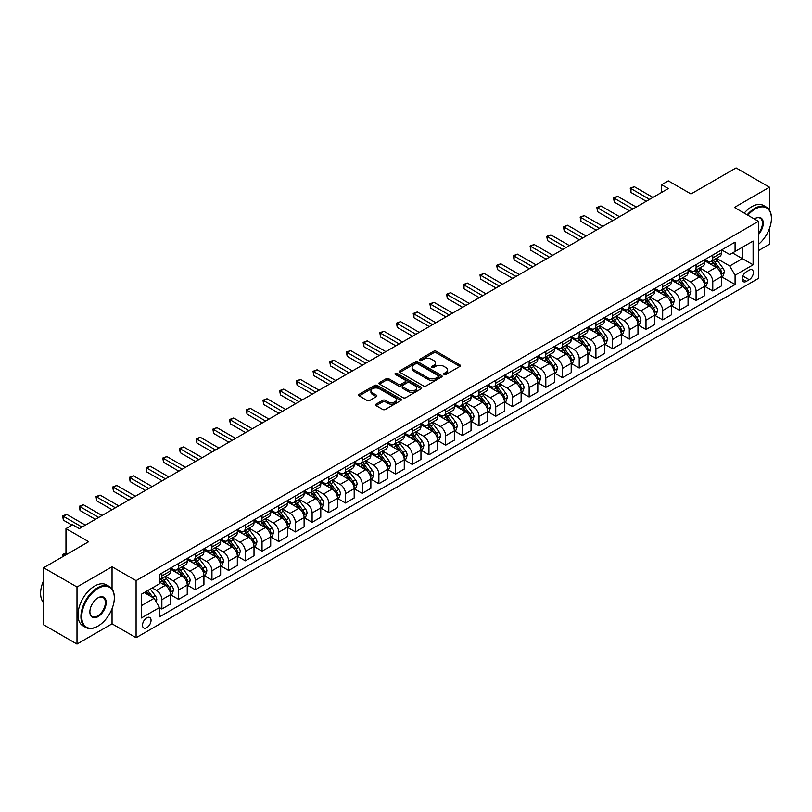 <?xml version="1.0" encoding="UTF-8"?>
<svg xmlns="http://www.w3.org/2000/svg" width="812" height="812" viewBox="0 0 812 812"><rect width="100%" height="100%" fill="white"/><g stroke="black" fill="none" stroke-linecap="round" stroke-linejoin="round"><path stroke-width="1.22" d="M444.103 374.484A1.299 0.751 0 0 0 445.94 374.484L459.866 366.445A1.857 1.066 0 0 0 460.404 365.684A1.857 1.066 0 0 0 459.866 364.933L436.267 351.312A1.857 1.066 0 0 0 433.649 351.312L419.713 359.351A1.299 0.751 0 0 0 419.337 359.878A1.299 0.751 0 0 0 419.713 360.406A1.299 0.751 0 0 0 421.55 360.406L423.356 359.371A5.928 3.421 0 0 1 431.74 359.371L433.709 360.508A5.928 3.421 0 0 1 435.445 362.923A5.928 3.421 0 0 1 433.709 365.349L431.913 366.385A1.299 0.751 0 0 0 431.527 366.912A1.299 0.751 0 0 0 431.913 367.45A1.299 0.751 0 0 0 433.74 367.45L435.547 366.405A5.928 3.421 0 0 1 443.941 366.405L445.9 367.542A5.928 3.421 0 0 1 447.635 369.967A5.928 3.421 0 0 1 445.9 372.383L444.103 373.429A1.299 0.751 0 0 0 443.717 373.956A1.299 0.751 0 0 0 444.103 374.484L444.103 373.429M146.779 627.676A6.039 3.492 120 0 0 150.727 622.357A6.039 3.492 120 0 0 149.794 617.516A6.039 3.492 120 0 0 146.779 617.81A6.039 3.492 120 0 0 142.831 623.139A6.039 3.492 120 0 0 143.754 627.981A6.039 3.492 120 0 0 146.779 627.676M376.098 404.132A1.857 1.066 0 0 0 375.55 404.894A1.857 1.066 0 0 0 376.098 405.645L382.716 409.471A1.857 1.066 0 0 0 385.335 409.471L400.803 400.539A1.857 1.066 0 0 0 401.351 399.788A1.857 1.066 0 0 0 400.803 399.027L377.215 385.406A1.857 1.066 0 0 0 374.586 385.406L359.117 394.338A1.857 1.066 0 0 0 358.579 395.089A1.857 1.066 0 0 0 359.117 395.85L367.115 400.468A1.857 1.066 0 0 0 369.734 400.468L376.362 396.642A1.857 1.066 0 0 0 376.9 395.88A1.857 1.066 0 0 0 376.362 395.129L372.393 392.835A4.963 2.862 0 0 1 370.942 390.816A4.963 2.862 0 0 1 374.007 388.166A4.963 2.862 0 0 1 379.407 388.786L394.936 397.758A4.963 2.862 0 0 1 396.398 399.788A4.963 2.862 0 0 1 393.333 402.427A4.963 2.862 0 0 1 387.923 401.808L385.335 400.316A1.857 1.066 0 0 0 382.716 400.316L376.098 404.132L376.098 405.645L382.716 401.859L382.716 400.316M769.461 210.125L769.461 187.207L736.078 167.932L691.002 193.956L668.296 180.853L661.618 184.71L668.296 188.557L79.332 528.602L72.654 524.745L65.975 528.602L65.975 554.809M112.046 588.984L112.046 566.766L76.998 587.005L43.604 567.73L88.681 541.706L65.975 528.602M112.046 566.766L136.091 580.641L758.449 221.331L758.449 278.394L136.091 637.704L136.091 580.641M769.461 187.207L734.403 207.456L758.449 221.331M423.488 385.933A1.857 1.066 0 0 0 426.107 385.933L441.576 377.001A1.857 1.066 0 0 0 442.124 376.25A1.857 1.066 0 0 0 441.576 375.489L417.977 361.868A1.857 1.066 0 0 0 415.358 361.868L399.89 370.8A1.857 1.066 0 0 0 399.342 371.551A1.857 1.066 0 0 0 399.89 372.312L423.488 385.933M395.891 374.768A1.299 0.751 0 0 1 397.2 374.951L421.164 388.786L405.726 397.697A1.857 1.066 0 0 1 403.097 397.697L379.508 384.076L386.126 380.29L386.126 378.747L379.508 382.564A1.857 1.066 0 0 0 378.96 383.325A1.857 1.066 0 0 0 379.508 384.076L379.508 382.564M386.126 380.29A1.857 1.066 0 0 1 388.745 380.29L388.745 378.747A1.857 1.066 0 0 0 386.126 378.747M388.745 378.747L398.316 384.269A1.857 1.066 0 0 0 400.935 384.269L405.33 381.731A1.857 1.066 0 0 0 405.868 380.98A1.857 1.066 0 0 0 405.33 380.219L395.363 374.464A1.299 0.751 0 0 1 394.987 373.936A1.299 0.751 0 0 1 395.789 373.246A1.299 0.751 0 0 1 397.2 373.408L421.195 387.253A1.857 1.066 0 0 1 421.732 388.014A1.857 1.066 0 0 1 421.195 388.775L421.195 387.253M76.998 587.005L76.998 644.068L43.604 624.793L43.604 567.73M758.449 250.634L769.461 244.27L769.461 228.497M749.232 270.142L746.289 271.837A5.857 3.38 120 0 0 742.462 276.993A5.857 3.38 120 0 0 743.366 281.683A5.857 3.38 120 0 0 746.289 281.399L749.232 279.704A5.857 3.38 120 0 0 753.059 274.537A5.857 3.38 120 0 0 752.156 269.848A5.857 3.38 120 0 0 749.232 270.142M721.655 249.903L729.734 254.562L735.073 251.476L735.073 242.149L159.467 574.48L159.467 583.808L141.43 594.211L141.43 617.962L159.467 607.559L159.467 616.887L735.073 284.555L735.073 275.227L729.734 265.981L716.448 258.307M735.073 251.476L753.1 241.073L753.1 264.824L735.073 275.227M76.998 644.068L112.046 623.829L136.091 637.704M661.618 184.71L661.618 192.414M732.536 252.948L742.422 258.652L742.422 247.244L753.1 241.073M729.734 265.981L742.422 258.652L753.1 264.824M141.43 605.63L154.118 598.302L144.242 592.598M159.467 607.63L161.862 609.02L161.862 599.692A7.552 4.364 -120 0 0 156.523 590.436L152.25 587.969M161.862 609.02L170.55 604.006L170.55 594.678A7.552 4.364 -120 0 0 165.201 585.422L159.467 582.113M170.743 594.871L178.559 599.378L178.559 590.05A7.552 4.364 -120 0 0 173.22 580.803L165.546 576.368M178.559 599.378L187.237 594.374L187.237 585.036A7.552 4.364 -120 0 0 181.898 575.789L170.55 569.232M187.44 585.229L195.256 589.745L195.256 580.418A7.552 4.364 -120 0 0 189.917 571.161L182.243 566.735M195.256 589.745L203.934 584.731L203.934 575.403A7.552 4.364 -120 0 0 198.595 566.147L187.237 559.6M204.137 575.596L211.952 580.103L211.952 570.775A7.552 4.364 -120 0 0 206.603 561.518L198.94 557.093M211.952 580.103L220.631 575.089L220.631 565.761A7.552 4.364 -120 0 0 215.292 556.514L203.934 549.957M220.834 565.954L228.639 570.471L228.639 561.133A7.552 4.364 -120 0 0 223.3 551.886L215.627 547.461M228.639 570.471L237.327 565.457L237.327 556.129A7.552 4.364 -120 0 0 231.978 546.872L220.631 540.315M237.52 556.322L245.336 560.828L245.336 551.5A7.552 4.364 -120 0 0 239.997 542.243L232.323 537.818M245.336 560.828L254.014 555.814L254.014 546.486A7.552 4.364 -120 0 0 248.675 537.229L237.327 530.683M254.217 546.679L262.032 551.196L262.032 541.858A7.552 4.364 -120 0 0 256.683 532.611L249.02 528.176M262.032 551.196L270.711 546.182L270.711 536.854A7.552 4.364 -120 0 0 265.372 527.597L254.014 521.04M270.914 537.047L278.729 541.553L278.729 532.225A7.552 4.364 -120 0 0 273.38 522.969L265.717 518.543M278.729 541.553L287.407 536.539L287.407 527.211A7.552 4.364 -120 0 0 282.058 517.954L270.711 511.408M287.61 527.404L295.416 531.911L295.416 522.583A7.552 4.364 -120 0 0 290.077 513.336L282.403 508.901M295.416 531.911L304.104 526.907L304.104 517.569A7.552 4.364 -120 0 0 298.755 508.322L287.407 501.765M304.297 517.762L312.112 522.278L312.112 512.951A7.552 4.364 -120 0 0 306.774 503.694L299.1 499.268M312.112 522.278L320.791 517.264L320.791 507.936A7.552 4.364 -120 0 0 315.452 498.68L304.104 492.123M320.994 508.129L328.809 512.636L328.809 503.308A7.552 4.364 -120 0 0 323.46 494.051L315.797 489.626M328.809 512.636L337.487 507.622L337.487 498.294A7.552 4.364 -120 0 0 332.149 489.047L320.791 482.49M337.69 498.487L345.496 503.004L345.496 493.666A7.552 4.364 -120 0 0 340.157 484.419L332.484 479.983M345.496 503.004L354.184 497.989L354.184 488.662A7.552 4.364 -120 0 0 348.835 479.405L337.487 472.848M354.377 488.854L362.193 493.361L362.193 484.033A7.552 4.364 -120 0 0 356.854 474.776L349.18 470.351M362.193 493.361L370.871 488.347L370.871 479.019A7.552 4.364 -120 0 0 365.532 469.762L354.184 463.216M371.074 479.212L378.889 483.719L378.889 474.391A7.552 4.364 -120 0 0 373.55 465.144L365.877 460.708M378.889 483.719L387.568 478.715L387.568 469.377A7.552 4.364 -120 0 0 382.229 460.13L370.871 453.573M387.771 469.569L395.586 474.086L395.586 464.758A7.552 4.364 -120 0 0 390.237 455.502L382.574 451.076M395.586 474.086L404.264 469.072L404.264 459.744A7.552 4.364 -120 0 0 398.925 450.487L387.568 443.941M404.467 459.937L412.273 464.444L412.273 455.116A7.552 4.364 -120 0 0 406.934 445.859L399.26 441.434M412.273 464.444L420.961 459.44L420.961 450.102A7.552 4.364 -120 0 0 415.612 440.855L404.264 434.298M421.154 450.295L428.969 454.811L428.969 445.473A7.552 4.364 -120 0 0 423.631 436.227L415.957 431.801M428.969 454.811L437.648 449.797L437.648 440.469A7.552 4.364 -120 0 0 432.309 431.213L420.961 424.656M437.851 440.662L445.666 445.169L445.666 435.841A7.552 4.364 -120 0 0 440.327 426.584L432.654 422.159M445.666 445.169L454.344 440.155L454.344 430.827A7.552 4.364 -120 0 0 449.006 421.58L437.648 415.023M454.547 431.02L462.363 435.536L462.363 426.198A7.552 4.364 -120 0 0 457.014 416.952L449.351 412.516M462.363 435.536L471.041 430.522L471.041 421.195A7.552 4.364 -120 0 0 465.702 411.938L454.344 405.381M471.244 421.387L479.05 425.894L479.05 416.566A7.552 4.364 -120 0 0 473.711 407.309L466.037 402.884M479.05 425.894L487.738 420.88L487.738 411.552A7.552 4.364 -120 0 0 482.389 402.295L471.041 395.748M487.931 411.745L495.746 416.251L495.746 406.924A7.552 4.364 -120 0 0 490.407 397.677L482.734 393.241M495.746 416.251L504.425 411.248L504.425 401.91A7.552 4.364 -120 0 0 499.086 392.663L487.738 386.106M504.628 402.102L512.443 406.619L512.443 397.291A7.552 4.364 -120 0 0 507.104 388.034L499.431 383.609M512.443 406.619L521.121 401.605L521.121 392.277A7.552 4.364 -120 0 0 515.782 383.02L504.425 376.463M521.324 392.47L529.14 396.977L529.14 387.649A7.552 4.364 -120 0 0 523.791 378.392L516.127 373.967M529.14 396.977L537.818 391.963L537.818 382.635A7.552 4.364 -120 0 0 532.479 373.388L521.121 366.831M538.021 382.828L545.826 387.344L545.826 378.006A7.552 4.364 -120 0 0 540.487 368.76L532.814 364.334M545.826 387.344L554.515 382.33L554.515 373.002A7.552 4.364 -120 0 0 549.166 363.746L537.818 357.189M554.708 373.195L562.523 377.702L562.523 368.374A7.552 4.364 -120 0 0 557.184 359.117L549.511 354.692M562.523 377.702L571.201 372.688L571.201 363.36A7.552 4.364 -120 0 0 565.862 354.103L554.515 347.556M571.404 363.553L579.22 368.059L579.22 358.731A7.552 4.364 -120 0 0 573.871 349.485L566.208 345.049M579.22 368.059L587.898 363.055L587.898 353.717A7.552 4.364 -120 0 0 582.559 344.471L571.201 337.914M588.101 353.91L595.917 358.427L595.917 349.099A7.552 4.364 -120 0 0 590.568 339.842L582.904 335.417M595.917 358.427L604.595 353.413L604.595 344.085A7.552 4.364 -120 0 0 599.246 334.828L587.898 328.281M604.798 344.278L612.603 348.784L612.603 339.457A7.552 4.364 -120 0 0 607.264 330.21L599.591 325.774M612.603 348.784L621.292 343.78L621.292 334.442A7.552 4.364 -120 0 0 615.943 325.196L604.595 318.639M621.484 334.635L629.3 339.152L629.3 329.824A7.552 4.364 -120 0 0 623.961 320.567L616.288 316.142M629.3 339.152L637.978 334.138L637.978 324.81A7.552 4.364 -120 0 0 632.639 315.553L621.292 308.996M638.181 325.003L645.997 329.51L645.997 320.182A7.552 4.364 -120 0 0 640.648 310.925L632.984 306.5M645.997 329.51L654.675 324.495L654.675 315.168A7.552 4.364 -120 0 0 649.336 305.921L637.978 299.364M654.878 315.36L662.683 319.877L662.683 310.539A7.552 4.364 -120 0 0 657.344 301.293L649.671 296.857M662.683 319.877L671.372 314.863L671.372 305.535A7.552 4.364 -120 0 0 666.023 296.278L654.675 289.722M671.565 305.728L679.38 310.235L679.38 300.907A7.552 4.364 -120 0 0 674.041 291.65L666.368 287.225M679.38 310.235L688.058 305.221L688.058 295.893A7.552 4.364 -120 0 0 682.719 286.636L671.372 280.089M688.261 296.086L696.077 300.592L696.077 291.264A7.552 4.364 -120 0 0 690.738 282.018L683.065 277.582M696.077 300.592L704.755 295.588L704.755 286.25A7.552 4.364 -120 0 0 699.416 277.004L688.058 270.447M704.958 286.443L712.774 290.96L712.774 281.632A7.552 4.364 -120 0 0 707.425 272.375L699.761 267.95M712.774 290.96L721.452 285.946L721.452 276.618A7.552 4.364 -120 0 0 716.113 267.361L704.755 260.814M704.958 259.535L707.425 260.967A7.552 4.364 -120 0 0 711.211 261.342A7.552 4.364 -120 0 0 712.774 257.881L712.774 255.029M688.261 269.178L690.738 270.599A7.552 4.364 -120 0 0 694.514 270.975A7.552 4.364 -120 0 0 696.077 267.513L696.077 264.661M671.565 278.81L674.041 280.241A7.552 4.364 -120 0 0 677.817 280.617A7.552 4.364 -120 0 0 679.38 277.156L679.38 274.304M654.878 288.453L657.344 289.874A7.552 4.364 -120 0 0 661.12 290.249A7.552 4.364 -120 0 0 662.683 286.798L662.683 283.936M638.181 298.085L640.648 299.516A7.552 4.364 -120 0 0 644.434 299.892A7.552 4.364 -120 0 0 645.997 296.431L645.997 293.579M621.484 307.728L623.961 309.159A7.552 4.364 -120 0 0 627.737 309.524A7.552 4.364 -120 0 0 629.3 306.073L629.3 303.221M604.798 317.37L607.264 318.791A7.552 4.364 -120 0 0 611.04 319.167A7.552 4.364 -120 0 0 612.603 315.706L612.603 312.853M588.101 327.003L590.568 328.434A7.552 4.364 -120 0 0 594.343 328.809A7.552 4.364 -120 0 0 595.917 325.348L595.917 322.496M571.404 336.645L573.871 338.066A7.552 4.364 -120 0 0 577.657 338.442A7.552 4.364 -120 0 0 579.22 334.98L579.22 332.128M554.708 346.277L557.184 347.709A7.552 4.364 -120 0 0 560.96 348.084A7.552 4.364 -120 0 0 562.523 344.623L562.523 341.771M538.021 355.92L540.487 357.351A7.552 4.364 -120 0 0 544.263 357.716A7.552 4.364 -120 0 0 545.826 354.265L545.826 351.413M521.324 365.562L523.791 366.983A7.552 4.364 -120 0 0 527.567 367.359A7.552 4.364 -120 0 0 529.14 363.898L529.14 361.046M504.628 375.195L507.104 376.626A7.552 4.364 -120 0 0 510.88 377.001A7.552 4.364 -120 0 0 512.443 373.54L512.443 370.688M487.931 384.837L490.407 386.258A7.552 4.364 -120 0 0 494.183 386.634A7.552 4.364 -120 0 0 495.746 383.173L495.746 380.32M471.244 394.47L473.711 395.901A7.552 4.364 -120 0 0 477.486 396.276A7.552 4.364 -120 0 0 479.05 392.815L479.05 389.963M454.547 404.112L457.014 405.533A7.552 4.364 -120 0 0 460.79 405.909A7.552 4.364 -120 0 0 462.363 402.458L462.363 399.595M437.851 413.744L440.327 415.176A7.552 4.364 -120 0 0 444.103 415.551A7.552 4.364 -120 0 0 445.666 412.09L445.666 409.238M421.154 423.387L423.631 424.818A7.552 4.364 -120 0 0 427.406 425.183A7.552 4.364 -120 0 0 428.969 421.732L428.969 418.88M404.467 433.029L406.934 434.45A7.552 4.364 -120 0 0 410.71 434.826A7.552 4.364 -120 0 0 412.273 431.365L412.273 428.513M387.771 442.662L390.237 444.093A7.552 4.364 -120 0 0 394.023 444.468A7.552 4.364 -120 0 0 395.586 441.007L395.586 438.155M371.074 452.304L373.55 453.725A7.552 4.364 -120 0 0 377.326 454.101A7.552 4.364 -120 0 0 378.889 450.64L378.889 447.788M354.377 461.937L356.854 463.368A7.552 4.364 -120 0 0 360.629 463.743A7.552 4.364 -120 0 0 362.193 460.282L362.193 457.43M337.69 471.579L340.157 473A7.552 4.364 -120 0 0 343.933 473.376A7.552 4.364 -120 0 0 345.496 469.925L345.496 467.073M320.994 481.222L323.46 482.643A7.552 4.364 -120 0 0 327.246 483.018A7.552 4.364 -120 0 0 328.809 479.557L328.809 476.705M304.297 490.854L306.774 492.285A7.552 4.364 -120 0 0 310.549 492.651A7.552 4.364 -120 0 0 312.112 489.2L312.112 486.347M287.61 500.496L290.077 501.917A7.552 4.364 -120 0 0 293.853 502.293A7.552 4.364 -120 0 0 295.416 498.832L295.416 495.98M270.914 510.129L273.38 511.56A7.552 4.364 -120 0 0 277.156 511.936A7.552 4.364 -120 0 0 278.729 508.474L278.729 505.622M254.217 519.771L256.683 521.192A7.552 4.364 -120 0 0 260.469 521.568A7.552 4.364 -120 0 0 262.032 518.107L262.032 515.255M237.52 529.404L239.997 530.835A7.552 4.364 -120 0 0 243.773 531.21A7.552 4.364 -120 0 0 245.336 527.749L245.336 524.897M220.834 539.046L223.3 540.477A7.552 4.364 -120 0 0 227.076 540.843A7.552 4.364 -120 0 0 228.639 537.392L228.639 534.54M204.137 548.689L206.603 550.11A7.552 4.364 -120 0 0 210.379 550.485A7.552 4.364 -120 0 0 211.952 547.024L211.952 544.172M187.44 558.321L189.917 559.752A7.552 4.364 -120 0 0 193.692 560.128A7.552 4.364 -120 0 0 195.256 556.667L195.256 553.814M170.743 567.964L173.22 569.385A7.552 4.364 -120 0 0 176.996 569.76A7.552 4.364 -120 0 0 178.559 566.299L178.559 563.447M721.655 276.811L735.073 284.555M711.211 261.342L719.889 256.328A7.552 4.364 -120 0 0 721.452 252.867L721.452 250.015M694.514 270.975L703.192 265.96A7.552 4.364 -120 0 0 704.755 262.509L704.755 259.657M677.817 280.617L686.495 275.603A7.552 4.364 -120 0 0 688.058 272.142L688.058 269.29M661.12 290.249L669.809 285.245A7.552 4.364 -120 0 0 671.372 281.784L671.372 278.932M644.434 299.892L653.112 294.878A7.552 4.364 -120 0 0 654.675 291.417L654.675 288.565M627.737 309.524L636.415 304.52A7.552 4.364 -120 0 0 637.978 301.059L637.978 298.207M611.04 319.167L619.718 314.153A7.552 4.364 -120 0 0 621.292 310.702L621.292 307.839M594.343 328.809L603.032 323.795A7.552 4.364 -120 0 0 604.595 320.334L604.595 317.482M577.657 338.442L586.335 333.427A7.552 4.364 -120 0 0 587.898 329.976L587.898 327.124M560.96 348.084L569.638 343.07A7.552 4.364 -120 0 0 571.201 339.609L571.201 336.757M544.263 357.716L552.942 352.712A7.552 4.364 -120 0 0 554.515 349.251L554.515 346.399M527.567 367.359L536.255 362.345A7.552 4.364 -120 0 0 537.818 358.884L537.818 356.032M510.88 377.001L519.558 371.987A7.552 4.364 -120 0 0 521.121 368.526L521.121 365.674M494.183 386.634L502.861 381.62A7.552 4.364 -120 0 0 504.425 378.169L504.425 375.317M477.486 396.276L486.165 391.262A7.552 4.364 -120 0 0 487.738 387.801L487.738 384.949M460.79 405.909L469.478 400.895A7.552 4.364 -120 0 0 471.041 397.444L471.041 394.591M444.103 415.551L452.781 410.537A7.552 4.364 -120 0 0 454.344 407.076L454.344 404.224M427.406 425.183L436.085 420.18A7.552 4.364 -120 0 0 437.648 416.718L437.648 413.866M410.71 434.826L419.398 429.812A7.552 4.364 -120 0 0 420.961 426.351L420.961 423.499M394.023 444.468L402.701 439.454A7.552 4.364 -120 0 0 404.264 435.993L404.264 433.141M377.326 454.101L386.004 449.087A7.552 4.364 -120 0 0 387.568 445.636L387.568 442.784M360.629 463.743L369.308 458.729A7.552 4.364 -120 0 0 370.871 455.268L370.871 452.416M343.933 473.376L352.621 468.372A7.552 4.364 -120 0 0 354.184 464.911L354.184 462.058M327.246 483.018L335.924 478.004A7.552 4.364 -120 0 0 337.487 474.543L337.487 471.691M310.549 492.651L319.228 487.647A7.552 4.364 -120 0 0 320.791 484.185L320.791 481.333M293.853 502.293L302.531 497.279A7.552 4.364 -120 0 0 304.104 493.828L304.104 490.966M277.156 511.936L285.844 506.921A7.552 4.364 -120 0 0 287.407 503.46L287.407 500.608M260.469 521.568L269.148 516.554A7.552 4.364 -120 0 0 270.711 513.103L270.711 510.251M243.773 531.21L252.451 526.196A7.552 4.364 -120 0 0 254.014 522.735L254.014 519.883M227.076 540.843L235.754 535.839A7.552 4.364 -120 0 0 237.327 532.378L237.327 529.525M210.379 550.485L219.067 545.471A7.552 4.364 -120 0 0 220.631 542.01L220.631 539.158M193.692 560.128L202.371 555.114A7.552 4.364 -120 0 0 203.934 551.652L203.934 548.8M176.996 569.76L185.674 564.746A7.552 4.364 -120 0 0 187.237 561.295L187.237 558.443M159.467 579.707A7.552 4.364 -120 0 0 160.299 579.403L168.977 574.388A7.552 4.364 -120 0 0 170.55 570.927L170.55 568.075M160.299 579.403A7.552 4.364 -120 0 0 161.862 575.941L161.862 573.089M154.118 598.302L159.467 607.559M112.046 623.829L112.046 608.726M444.621 374.667L445.9 373.926A5.928 3.421 0 0 0 447.635 371.51L447.635 369.967M435.445 362.923L435.445 364.466A5.928 3.421 0 0 1 433.709 366.892L432.431 367.633M459.866 364.933L459.866 366.445L436.267 352.844A1.857 1.066 0 0 0 433.649 352.844L420.24 360.589M441.576 375.489L441.576 377.001L417.977 363.411A1.857 1.066 0 0 0 415.358 363.411L399.91 372.322L399.89 370.8M438.297 376.778A1.299 0.751 0 0 0 438.683 376.25A1.299 0.751 0 0 0 438.297 375.712L417.591 363.756A1.299 0.751 0 0 0 415.754 363.756L413.846 364.852A5.928 3.421 0 0 0 412.11 367.278A5.928 3.421 0 0 0 413.846 369.704L428.005 377.874A5.928 3.421 0 0 0 436.399 377.874L438.297 376.778L438.297 378.321A1.299 0.751 0 0 0 438.683 377.783L438.683 376.25M412.11 367.278L412.11 368.821A5.928 3.421 0 0 0 413.846 371.236L413.846 369.704M438.297 378.321L436.399 379.417A5.928 3.421 0 0 1 428.005 379.417L413.846 371.236M388.745 380.29L398.316 385.812A1.857 1.066 0 0 0 400.935 385.812L405.33 383.274A1.857 1.066 0 0 0 405.868 382.513L405.868 380.98M408.243 390.004A4.963 2.862 0 0 0 413.653 390.623A4.963 2.862 0 0 0 416.708 387.974A4.963 2.862 0 0 0 415.257 385.954L409.786 382.797A1.857 1.066 0 0 0 407.167 382.797L402.772 385.324A1.857 1.066 0 0 0 402.234 386.086A1.857 1.066 0 0 0 402.772 386.837L408.243 390.004L408.243 391.546A4.963 2.862 0 0 0 413.653 392.166A4.963 2.862 0 0 0 416.708 389.516L416.708 387.974M402.234 386.086L402.234 387.628A1.857 1.066 0 0 0 402.772 388.38L402.772 386.837M408.243 391.546L402.772 388.38M396.398 399.788L396.398 401.321A4.963 2.862 0 0 1 393.333 403.97A4.963 2.862 0 0 1 387.923 403.351L385.335 401.859A1.857 1.066 0 0 0 382.716 401.859M370.942 390.816L370.942 392.358A4.963 2.862 0 0 0 372.393 394.378L372.393 392.835M376.332 396.652L372.393 394.378M400.783 400.549L377.215 386.948A1.857 1.066 0 0 0 374.586 386.948L359.148 395.86M721.452 276.922L723.056 275.999L724.385 272.142A5.004 2.893 -120 0 0 722.792 267.879L717.331 260.601A14.454 8.343 -120 0 0 715.758 258.713M710.327 264.032A14.454 8.343 -120 0 0 707.374 260.936M720.995 273.857L721.685 272.355A5.004 2.893 -120 0 0 720.254 269.351L714.793 262.063A14.454 8.343 -120 0 0 713.22 260.175M711.88 260.946A11.997 6.922 60 0 1 713.849 263.19L718.468 269.351M711.616 261.099A14.454 8.343 60 0 1 713.19 262.986L716.823 267.828M649.6 199.356L630.965 188.597L634.304 186.669L652.939 197.428M646.261 201.285L630.965 192.454L630.965 188.597L630.234 188.171L634.304 186.669M630.965 192.454L630.234 188.171M704.755 286.565L706.359 285.641L707.699 281.784A5.004 2.893 -120 0 0 706.095 277.521L700.644 270.234A14.454 8.343 -120 0 0 699.061 268.346M693.641 273.664A14.454 8.343 -120 0 0 690.677 270.569M704.298 283.5L704.989 281.997A5.004 2.893 -120 0 0 703.557 278.983L698.107 271.705A14.454 8.343 -120 0 0 696.523 269.817M695.184 270.589A11.997 6.922 60 0 1 697.153 272.832L701.771 278.993M694.92 270.741A14.454 8.343 60 0 1 696.503 272.629L700.127 277.471M688.058 296.197L689.662 295.274L691.002 291.417A5.004 2.893 -120 0 0 689.408 287.154L683.948 279.876A14.454 8.343 -120 0 0 682.374 277.988M676.944 283.307A14.454 8.343 -120 0 0 673.98 280.211M687.612 293.132L688.302 291.63A5.004 2.893 -120 0 0 686.871 288.625L681.41 281.338A14.454 8.343 -120 0 0 679.837 279.45M678.487 280.231A11.997 6.922 60 0 1 680.456 282.464L685.074 288.625M678.233 280.373A14.454 8.343 60 0 1 679.806 282.261L683.43 287.103M671.372 305.84L672.975 304.916L674.305 301.059A5.004 2.893 -120 0 0 672.712 296.796L667.251 289.508A14.454 8.343 -120 0 0 665.678 287.621M660.247 292.939A14.454 8.343 -120 0 0 657.294 289.843M670.915 302.774L671.605 301.272A5.004 2.893 -120 0 0 670.174 298.258L664.713 290.98A14.454 8.343 -120 0 0 663.14 289.092M661.79 289.864A11.997 6.922 60 0 1 663.759 292.107L668.377 298.268M661.536 290.016A14.454 8.343 60 0 1 663.11 291.904L666.743 296.745M632.903 208.999L614.278 198.24L617.617 196.311L636.243 207.07M629.564 210.917L614.278 202.097L614.278 198.24L613.537 197.813L617.617 196.311M614.278 202.097L613.537 197.813M616.217 218.631L597.581 207.872L600.921 205.943L619.546 216.702M612.877 220.559L597.581 211.729L597.581 207.872L596.85 207.456L600.921 205.943M597.581 211.729L596.85 207.456M599.52 228.273L580.884 217.514L584.224 215.586L602.859 226.345M596.181 230.202L580.884 221.371L580.884 217.514L580.154 217.088L584.224 215.586M580.884 221.371L580.154 217.088M654.675 315.482L656.279 314.548L657.608 310.702A5.004 2.893 -120 0 0 656.015 306.439L650.554 299.151A14.454 8.343 -120 0 0 648.981 297.263M643.551 302.582A14.454 8.343 -120 0 0 640.597 299.486M654.218 312.417L654.908 310.915A5.004 2.893 -120 0 0 653.477 307.9L648.017 300.613A14.454 8.343 -120 0 0 646.443 298.725M645.104 299.506A11.997 6.922 60 0 1 647.073 301.739L651.691 307.91M644.84 299.648A14.454 8.343 60 0 1 646.423 301.536L650.047 306.388M582.823 237.906L564.198 227.157L567.527 225.228L586.162 235.977M579.484 239.834L564.198 231.004L564.198 227.157L563.457 226.731L567.527 225.228M564.198 231.004L563.457 226.731M758.449 244.371A23.04 13.307 120 0 0 771.4 218.479A23.04 13.307 120 0 0 755.109 209.07A23.04 13.307 120 0 0 747.862 215.221M747.162 214.815A23.609 13.631 -60 0 1 754.703 208.379A23.609 13.631 -60 0 1 766.508 207.212A23.609 13.631 -60 0 1 771.4 218.012A23.609 13.631 -60 0 1 771.4 218.245M754.338 218.966A11.52 6.648 -60 0 1 755.109 218.479L755.109 218.479A11.52 6.648 -60 0 1 763.077 221.311A11.52 6.648 -60 0 1 758.449 234.536M744.218 213.12A23.609 13.631 -60 0 1 751.77 206.684A23.609 13.631 -60 0 1 763.574 205.507L766.508 207.212M758.449 233.328A10.952 6.323 120 0 0 760.184 218.164A10.952 6.323 120 0 0 754.906 218.601M97.623 626.296L98.029 626.062A23.04 13.307 120 0 0 114.319 597.835A23.04 13.307 120 0 0 98.029 588.436A23.04 13.307 120 0 0 81.738 616.653A23.04 13.307 120 0 0 98.029 626.062L97.623 626.296A23.609 13.631 -60 0 1 85.818 627.463A23.609 13.631 -60 0 1 82.205 608.543A23.609 13.631 -60 0 1 97.623 587.736A23.609 13.631 -60 0 1 109.427 586.568A23.609 13.631 -60 0 1 114.319 597.378A23.609 13.631 -60 0 1 114.319 597.612M98.029 616.653A11.52 6.648 -60 0 1 89.878 611.954A11.52 6.648 -60 0 1 98.029 597.835L98.029 597.835A11.52 6.648 -60 0 1 106.179 602.545A11.52 6.648 -60 0 1 98.029 616.653M89.888 611.71A10.952 6.323 120 0 0 92.152 616.501A10.952 6.323 120 0 0 97.623 615.963A10.952 6.323 120 0 0 104.778 606.31A10.952 6.323 120 0 0 103.104 597.53A10.952 6.323 120 0 0 97.826 597.957M85.818 627.463L82.885 625.768A23.609 13.631 -60 0 1 79.261 606.848A23.609 13.631 -60 0 1 94.689 586.041A23.609 13.631 -60 0 1 106.494 584.873L109.427 586.568M43.604 602.666A23.609 13.631 -60 0 1 43.604 580.6M637.978 325.115L639.582 324.191L640.922 320.334A5.004 2.893 -120 0 0 639.318 316.071L633.867 308.793A14.454 8.343 -120 0 0 632.284 306.906M626.864 312.214A14.454 8.343 -120 0 0 623.9 309.118M637.521 322.049L638.212 320.547A5.004 2.893 -120 0 0 636.781 317.543L631.33 310.255A14.454 8.343 -120 0 0 629.747 308.367M628.407 309.139A11.997 6.922 60 0 1 630.376 311.382L634.994 317.543M628.143 309.291A14.454 8.343 60 0 1 629.726 311.179L633.35 316.02M621.292 334.757L622.885 333.833L624.225 329.976A5.004 2.893 -120 0 0 622.631 325.713L617.171 318.426A14.454 8.343 -120 0 0 615.597 316.538M610.167 321.856A14.454 8.343 -120 0 0 607.214 318.761M620.835 331.692L621.525 330.19A5.004 2.893 -120 0 0 620.094 327.175L614.633 319.887A14.454 8.343 -120 0 0 613.06 317.999M611.71 318.781A11.997 6.922 60 0 1 613.679 321.014L618.297 327.185M611.456 318.933A14.454 8.343 60 0 1 613.03 320.821L616.653 325.663M604.595 344.389L606.199 343.466L607.528 339.609A5.004 2.893 -120 0 0 605.935 335.346L600.474 328.068A14.454 8.343 -120 0 0 598.901 326.18M593.471 331.499A14.454 8.343 -120 0 0 590.517 328.403M604.138 341.324L604.828 339.822A5.004 2.893 -120 0 0 603.397 336.818L597.936 329.53A14.454 8.343 -120 0 0 596.363 327.642M595.013 328.413A11.997 6.922 60 0 1 596.982 330.657L601.601 336.818M594.76 328.566A14.454 8.343 60 0 1 596.333 330.454L599.966 335.295M587.898 354.032L589.502 353.108L590.832 349.251A5.004 2.893 -120 0 0 589.238 344.988L583.777 337.701A14.454 8.343 -120 0 0 582.204 335.813M576.774 341.131A14.454 8.343 -120 0 0 573.82 338.036M587.441 350.967L588.132 349.464A5.004 2.893 -120 0 0 586.7 346.45L581.24 339.172A14.454 8.343 -120 0 0 579.666 337.284M578.327 338.056A11.997 6.922 60 0 1 580.296 340.299L584.914 346.46M578.063 338.208A14.454 8.343 60 0 1 579.646 340.096L583.27 344.938M571.201 363.664L572.805 362.741L574.145 358.884A5.004 2.893 -120 0 0 572.541 354.631L567.091 347.343A14.454 8.343 -120 0 0 565.507 345.455M560.087 350.774A14.454 8.343 -120 0 0 557.123 347.678M570.745 360.599L571.445 359.097A5.004 2.893 -120 0 0 570.004 356.092L564.553 348.805A14.454 8.343 -120 0 0 562.97 346.917M561.63 347.698A11.997 6.922 60 0 1 563.599 349.931L568.217 356.103M561.376 347.84A14.454 8.343 60 0 1 562.949 349.728L566.573 354.57M566.126 247.548L547.501 236.789L550.841 234.861L569.466 245.62M562.787 249.477L547.501 240.646L547.501 236.789L546.76 236.363L550.841 234.861M547.501 240.646L546.76 236.363M549.44 257.181L530.804 246.432L534.144 244.503L552.779 255.262M546.1 259.109L530.804 250.289L530.804 246.432L530.074 246.006L534.144 244.503M530.804 250.289L530.074 246.006M532.743 266.823L514.108 256.064L517.447 254.136L536.082 264.895M529.404 268.752L514.108 259.921L514.108 256.064L513.377 255.648L517.447 254.136M514.108 259.921L513.377 255.648M516.046 276.466L497.421 265.707L500.76 263.778L519.386 274.537M512.707 278.394L497.421 269.564L497.421 265.707L496.68 265.28L500.76 263.778M497.421 269.564L496.68 265.28M499.35 286.098L480.724 275.339L484.064 273.421L502.689 284.17M496.01 288.027L480.724 279.196L480.724 275.339L479.983 274.923L484.064 273.421M480.724 279.196L479.983 274.923M554.515 373.307L556.108 372.383L557.448 368.526A5.004 2.893 -120 0 0 555.855 364.263L550.394 356.975A14.454 8.343 -120 0 0 548.821 355.088M543.39 360.406A14.454 8.343 -120 0 0 540.437 357.31M554.058 370.242L554.748 368.739A5.004 2.893 -120 0 0 553.317 365.725L547.856 358.447A14.454 8.343 -120 0 0 546.283 356.559M544.933 357.331A11.997 6.922 60 0 1 546.902 359.574L551.521 365.735M544.679 357.483A14.454 8.343 60 0 1 546.253 359.371L549.886 364.212M482.663 295.741L464.028 284.982L467.367 283.053L486.002 293.812M479.324 297.669L464.028 288.839L464.028 284.982L463.297 284.555L467.367 283.053M464.028 288.839L463.297 284.555M537.818 382.949L539.422 382.016L540.751 378.169A5.004 2.893 -120 0 0 539.158 373.906L533.697 366.618A14.454 8.343 -120 0 0 532.124 364.73M526.694 370.049A14.454 8.343 -120 0 0 523.74 366.953M537.361 379.884L538.051 378.382A5.004 2.893 -120 0 0 536.62 375.367L531.16 368.08A14.454 8.343 -120 0 0 529.586 366.192M528.236 366.973A11.997 6.922 60 0 1 530.206 369.206L534.824 375.377M527.983 367.115A14.454 8.343 60 0 1 529.556 369.013L533.19 373.855M465.966 305.373L447.331 294.624L450.67 292.696L469.306 303.444M462.627 307.301L447.331 298.471L447.331 294.624L446.6 294.198L450.67 292.696M447.331 298.471L446.6 294.198M521.121 392.582L522.725 391.658L524.065 387.801A5.004 2.893 -120 0 0 522.461 383.538L517.011 376.26A14.454 8.343 -120 0 0 515.427 374.373M510.007 379.691A14.454 8.343 -120 0 0 507.043 376.595M520.665 389.516L521.355 388.014A5.004 2.893 -120 0 0 519.924 385.01L514.473 377.722A14.454 8.343 -120 0 0 512.89 375.834M511.55 376.606A11.997 6.922 60 0 1 513.519 378.849L518.137 385.01M511.286 376.758A14.454 8.343 60 0 1 512.869 378.646L516.493 383.487M449.269 315.015L430.644 304.256L433.984 302.328L452.609 313.087M445.93 316.944L430.644 308.113L430.644 304.256L429.903 303.83L433.984 302.328M430.644 308.113L429.903 303.83M504.425 402.224L506.028 401.301L507.368 397.444A5.004 2.893 -120 0 0 505.764 393.181L500.314 385.893A14.454 8.343 -120 0 0 498.73 384.005M493.31 389.324A14.454 8.343 -120 0 0 490.346 386.228M503.968 399.159L504.668 397.657A5.004 2.893 -120 0 0 503.227 394.642L497.776 387.365A14.454 8.343 -120 0 0 496.193 385.477M494.853 386.248A11.997 6.922 60 0 1 496.822 388.481L501.44 394.652M494.599 386.4A14.454 8.343 60 0 1 496.173 388.288L499.796 393.13M432.573 324.658L413.947 313.899L417.287 311.97L435.912 322.729M429.233 326.576L413.947 317.756L413.947 313.899L413.217 313.473L417.287 311.97M413.947 317.756L413.217 313.473M487.738 411.857L489.342 410.933L490.671 407.076A5.004 2.893 -120 0 0 489.078 402.813L483.617 395.535A14.454 8.343 -120 0 0 482.044 393.647M476.614 398.966A14.454 8.343 -120 0 0 473.66 395.87M487.281 408.791L487.971 407.289A5.004 2.893 -120 0 0 486.54 404.285L481.08 396.997A14.454 8.343 -120 0 0 479.506 395.109M478.156 395.891A11.997 6.922 60 0 1 480.125 398.124L484.744 404.285M477.903 396.033A14.454 8.343 60 0 1 479.476 397.921L483.11 402.762M415.886 334.29L397.251 323.531L400.59 321.603L419.225 332.362M412.547 336.219L397.251 327.388L397.251 323.531L396.52 323.115L400.59 321.603M397.251 327.388L396.52 323.115M471.041 421.499L472.645 420.575L473.975 416.718A5.004 2.893 -120 0 0 472.381 412.455L466.92 405.168A14.454 8.343 -120 0 0 465.347 403.28M459.917 408.598A14.454 8.343 -120 0 0 456.963 405.503M470.584 418.434L471.275 416.932A5.004 2.893 -120 0 0 469.843 413.917L464.383 406.639A14.454 8.343 -120 0 0 462.81 404.752M461.47 405.523A11.997 6.922 60 0 1 463.429 407.766L468.047 413.927M461.206 405.675A14.454 8.343 60 0 1 462.779 407.563L466.413 412.405M399.189 343.933L380.554 333.174L383.893 331.245L402.529 342.004M395.85 345.861L380.554 337.031L380.554 333.174L379.823 332.747L383.893 331.245M380.554 337.031L379.823 332.747M454.344 431.142L455.948 430.208L457.288 426.351A5.004 2.893 -120 0 0 455.684 422.098L450.234 414.81A14.454 8.343 -120 0 0 448.65 412.922M443.23 418.241A14.454 8.343 -120 0 0 440.266 415.145M453.888 428.066L454.578 426.574A5.004 2.893 -120 0 0 453.147 423.559L447.696 416.272A14.454 8.343 -120 0 0 446.113 414.384M444.773 415.165A11.997 6.922 60 0 1 446.742 417.398L451.36 423.57M444.509 415.308A14.454 8.343 60 0 1 446.092 417.195L449.716 422.047M437.648 440.774L439.251 439.85L440.591 435.993A5.004 2.893 -120 0 0 438.987 431.73L433.537 424.453A14.454 8.343 -120 0 0 431.964 422.555M426.533 427.873A14.454 8.343 -120 0 0 423.57 424.777M437.191 437.709L437.891 436.206A5.004 2.893 -120 0 0 436.45 433.202L430.999 425.914A14.454 8.343 -120 0 0 429.426 424.026M428.076 424.798A11.997 6.922 60 0 1 430.045 427.041L434.664 433.202M427.822 424.95A14.454 8.343 60 0 1 429.396 426.838L433.019 431.679M420.961 450.416L422.565 449.493L423.894 445.636A5.004 2.893 -120 0 0 422.301 441.373L416.84 434.085A14.454 8.343 -120 0 0 415.267 432.197M409.837 437.516A14.454 8.343 -120 0 0 406.883 434.42M420.504 447.351L421.195 445.849A5.004 2.893 -120 0 0 419.763 442.834L414.303 435.547A14.454 8.343 -120 0 0 412.729 433.659M411.379 434.44A11.997 6.922 60 0 1 413.349 436.673L417.967 442.844M411.126 434.593A14.454 8.343 60 0 1 412.699 436.48L416.333 441.322M404.264 460.049L405.868 459.125L407.198 455.268A5.004 2.893 -120 0 0 405.604 451.005L400.143 443.728A14.454 8.343 -120 0 0 398.57 441.84M393.14 447.158A14.454 8.343 -120 0 0 390.186 444.062M403.808 456.983L404.498 455.481A5.004 2.893 -120 0 0 403.067 452.477L397.606 445.189A14.454 8.343 -120 0 0 396.033 443.301M394.693 444.073A11.997 6.922 60 0 1 396.662 446.316L401.28 452.477M394.429 444.225A14.454 8.343 60 0 1 396.002 446.113L399.636 450.954M387.568 469.691L389.171 468.768L390.511 464.911A5.004 2.893 -120 0 0 388.907 460.648L383.457 453.36A14.454 8.343 -120 0 0 381.873 451.472M376.453 456.791A14.454 8.343 -120 0 0 373.49 453.695M387.111 466.626L387.801 465.124A5.004 2.893 -120 0 0 386.37 462.109L380.919 454.832A14.454 8.343 -120 0 0 379.336 452.944M377.996 453.715A11.997 6.922 60 0 1 379.965 455.958L384.583 462.119M377.732 453.867A14.454 8.343 60 0 1 379.316 455.755L382.939 460.597M370.871 479.324L372.475 478.4L373.814 474.543A5.004 2.893 -120 0 0 372.221 470.29L366.76 463.002A14.454 8.343 -120 0 0 365.187 461.114M359.757 466.433A14.454 8.343 -120 0 0 356.793 463.337M370.424 476.258L371.114 474.756A5.004 2.893 -120 0 0 369.683 471.752L364.223 464.464A14.454 8.343 -120 0 0 362.649 462.576M361.299 463.358A11.997 6.922 60 0 1 363.268 465.591L367.887 471.752M361.046 463.5A14.454 8.343 60 0 1 362.619 465.388L366.242 470.229M354.184 488.966L355.788 488.042L357.118 484.185A5.004 2.893 -120 0 0 355.524 479.922L350.063 472.635A14.454 8.343 -120 0 0 348.49 470.747M343.06 476.065A14.454 8.343 -120 0 0 340.106 472.97M353.727 485.901L354.418 484.399A5.004 2.893 -120 0 0 352.987 481.384L347.526 474.106A14.454 8.343 -120 0 0 345.953 472.219M344.603 472.99A11.997 6.922 60 0 1 346.572 475.233L351.19 481.394M344.349 473.142A14.454 8.343 60 0 1 345.922 475.03L349.556 479.872M337.487 498.609L339.091 497.675L340.421 493.828A5.004 2.893 -120 0 0 338.827 489.565L333.367 482.277A14.454 8.343 -120 0 0 331.793 480.389M326.363 485.708A14.454 8.343 -120 0 0 323.409 482.612M337.031 495.543L337.721 494.041A5.004 2.893 -120 0 0 336.29 491.027L330.829 483.739A14.454 8.343 -120 0 0 329.256 481.851M327.916 482.632A11.997 6.922 60 0 1 329.885 484.865L334.503 491.037M327.652 482.775A14.454 8.343 60 0 1 329.236 484.662L332.859 489.514M320.791 508.241L322.394 507.317L323.734 503.46A5.004 2.893 -120 0 0 322.131 499.197L316.68 491.92A14.454 8.343 -120 0 0 315.097 490.032M309.676 495.35A14.454 8.343 -120 0 0 306.713 492.245M320.334 505.176L321.024 503.673A5.004 2.893 -120 0 0 319.593 500.669L314.142 493.381A14.454 8.343 -120 0 0 312.559 491.493M311.219 492.265A11.997 6.922 60 0 1 313.188 494.508L317.807 500.669M310.955 492.417A14.454 8.343 60 0 1 312.539 494.305L316.162 499.147M304.104 517.883L305.698 516.96L307.037 513.103A5.004 2.893 -120 0 0 305.444 508.84L299.983 501.552A14.454 8.343 -120 0 0 298.41 499.664M292.98 504.983A14.454 8.343 -120 0 0 290.026 501.887M303.647 514.818L304.338 513.316A5.004 2.893 -120 0 0 302.906 510.301L297.446 503.014A14.454 8.343 -120 0 0 295.872 501.126M294.523 501.907A11.997 6.922 60 0 1 296.492 504.14L301.11 510.312M294.269 502.06A14.454 8.343 60 0 1 295.842 503.947L299.466 508.789M287.407 527.516L289.011 526.592L290.341 522.735A5.004 2.893 -120 0 0 288.747 518.472L283.286 511.195A14.454 8.343 -120 0 0 281.713 509.307M276.283 514.625A14.454 8.343 -120 0 0 273.329 511.53M286.951 524.451L287.641 522.948A5.004 2.893 -120 0 0 286.21 519.944L280.749 512.656A14.454 8.343 -120 0 0 279.176 510.768M277.826 511.55A11.997 6.922 60 0 1 279.795 513.783L284.413 519.944M277.572 511.692A14.454 8.343 60 0 1 279.145 513.58L282.779 518.421M270.711 537.158L272.314 536.235L273.644 532.378A5.004 2.893 -120 0 0 272.05 528.115L266.59 520.827A14.454 8.343 -120 0 0 265.017 518.939M259.586 524.258A14.454 8.343 -120 0 0 256.633 521.162M270.254 534.093L270.944 532.591A5.004 2.893 -120 0 0 269.513 529.576L264.052 522.299A14.454 8.343 -120 0 0 262.479 520.411M261.139 521.182A11.997 6.922 60 0 1 263.108 523.425L267.727 529.586M260.875 521.334A14.454 8.343 60 0 1 262.459 523.222L266.082 528.064M254.014 546.791L255.618 545.867L256.957 542.01A5.004 2.893 -120 0 0 255.354 537.757L249.903 530.469A14.454 8.343 -120 0 0 248.32 528.582M242.9 533.9A14.454 8.343 -120 0 0 239.936 530.804M253.557 543.725L254.257 542.223A5.004 2.893 -120 0 0 252.816 539.219L247.366 531.931A14.454 8.343 -120 0 0 245.782 530.043M244.442 530.825A11.997 6.922 60 0 1 246.412 533.058L251.03 539.229M244.189 530.967A14.454 8.343 60 0 1 245.762 532.855L249.385 537.706M237.327 556.433L238.921 555.509L240.261 551.652A5.004 2.893 -120 0 0 238.667 547.389L233.206 540.102A14.454 8.343 -120 0 0 231.633 538.214M226.203 543.532A14.454 8.343 -120 0 0 223.249 540.437M236.871 553.368L237.561 551.866A5.004 2.893 -120 0 0 236.13 548.851L230.669 541.574A14.454 8.343 -120 0 0 229.096 539.686M227.746 540.457A11.997 6.922 60 0 1 229.715 542.7L234.333 548.861M227.492 540.609A14.454 8.343 60 0 1 229.065 542.497L232.699 547.339M220.631 566.076L222.234 565.142L223.564 561.295A5.004 2.893 -120 0 0 221.97 557.032L216.51 549.744A14.454 8.343 -120 0 0 214.936 547.856M209.506 553.175A14.454 8.343 -120 0 0 206.552 550.079M220.174 563.01L220.864 561.508A5.004 2.893 -120 0 0 219.433 558.494L213.972 551.206A14.454 8.343 -120 0 0 212.399 549.318M211.049 550.1A11.997 6.922 60 0 1 213.018 552.333L217.636 558.504M210.795 550.252A14.454 8.343 60 0 1 212.368 552.14L216.002 556.981M203.934 575.708L205.537 574.784L206.877 570.927A5.004 2.893 -120 0 0 205.274 566.664L199.823 559.387A14.454 8.343 -120 0 0 198.24 557.499M192.82 562.817A14.454 8.343 -120 0 0 189.856 559.722M203.477 572.643L204.167 571.14A5.004 2.893 -120 0 0 202.736 568.136L197.286 560.848A14.454 8.343 -120 0 0 195.702 558.961M194.362 559.732A11.997 6.922 60 0 1 196.331 561.975L200.95 568.136M194.098 559.884A14.454 8.343 60 0 1 195.682 561.772L199.305 566.614M187.237 585.351L188.841 584.427L190.181 580.57A5.004 2.893 -120 0 0 188.577 576.307L183.126 569.019A14.454 8.343 -120 0 0 181.543 567.131M176.123 572.45A14.454 8.343 -120 0 0 173.159 569.354M186.78 582.285L187.481 580.783A5.004 2.893 -120 0 0 186.039 577.768L180.589 570.491A14.454 8.343 -120 0 0 179.005 568.603M177.666 569.374A11.997 6.922 60 0 1 179.635 571.618L184.253 577.779M177.412 569.527A14.454 8.343 60 0 1 178.985 571.415L182.609 576.256M170.55 594.983L172.154 594.059L173.484 590.202A5.004 2.893 -120 0 0 171.89 585.939L166.43 578.662A14.454 8.343 -120 0 0 164.856 576.774M170.094 591.918L170.784 590.415A5.004 2.893 -120 0 0 169.353 587.411L163.892 580.123A14.454 8.343 -120 0 0 162.319 578.235M160.969 579.017A11.997 6.922 60 0 1 162.938 581.25L167.556 587.411M160.715 579.159A14.454 8.343 60 0 1 162.288 581.047L165.922 585.888M382.493 353.565L363.867 342.816L367.207 340.888L385.832 351.637M379.153 355.494L363.867 346.663L363.867 342.816L363.126 342.39L367.207 340.888M363.867 346.663L363.126 342.39M365.796 363.208L347.171 352.449L350.51 350.52L369.135 361.279M362.467 365.136L347.171 356.306L347.171 352.449L346.44 352.022L350.51 350.52M347.171 356.306L346.44 352.022M349.109 372.84L330.474 362.091L333.813 360.163L352.449 370.911M345.77 374.768L330.474 365.948L330.474 362.091L329.743 361.665L333.813 360.163M330.474 365.948L329.743 361.665M332.412 382.482L313.777 371.723L317.116 369.795L335.752 380.554M329.073 384.411L313.777 375.58L313.777 371.723L313.046 371.297L317.116 369.795M313.777 375.58L313.046 371.297M315.716 392.125L297.09 381.366L300.43 379.437L319.055 390.196M312.376 394.043L297.09 385.223L297.09 381.366L296.35 380.94L300.43 379.437M297.09 385.223L296.35 380.94M299.029 401.757L280.394 390.998L283.733 389.08L302.358 399.829M295.69 403.686L280.394 394.855L280.394 390.998L279.663 390.582L283.733 389.08M280.394 394.855L279.663 390.582M282.332 411.4L263.697 400.641L267.036 398.712L285.672 409.471M278.993 413.328L263.697 404.498L263.697 400.641L262.966 400.214L267.036 398.712M263.697 404.498L262.966 400.214M265.636 421.032L247.01 410.283L250.34 408.355L268.975 419.104M262.296 422.961L247.01 414.13L247.01 410.283L246.269 409.857L250.34 408.355M247.01 414.13L246.269 409.857M248.939 430.675L230.314 419.916L233.653 417.987L252.278 428.746M245.6 432.603L230.314 423.773L230.314 419.916L229.573 419.489L233.653 417.987M230.314 423.773L229.573 419.489M232.252 440.307L213.617 429.558L216.956 427.63L235.592 438.389M228.913 442.235L213.617 433.415L213.617 429.558L212.886 429.132L216.956 427.63M213.617 433.415L212.886 429.132M215.556 449.949L196.92 439.19L200.26 437.262L218.895 448.021M212.216 451.878L196.92 443.047L196.92 439.19L196.189 438.774L200.26 437.262M196.92 443.047L196.189 438.774M198.859 459.592L180.234 448.833L183.573 446.904L202.198 457.663M195.519 461.52L180.234 452.69L180.234 448.833L179.493 448.407L183.573 446.904M180.234 452.69L179.493 448.407M182.162 469.224L163.537 458.465L166.876 456.547L185.501 467.296M178.823 471.153L163.537 462.322L163.537 458.465L162.796 458.049L166.876 456.547M163.537 462.322L162.796 458.049M165.475 478.867L146.84 468.108L150.179 466.179L168.815 476.938M162.136 480.795L146.84 471.965L146.84 468.108L146.109 467.682L150.179 466.179M146.84 471.965L146.109 467.682M148.779 488.499L130.143 477.75L133.483 475.822L152.118 486.571M145.439 490.428L130.143 481.597L130.143 477.75L129.412 477.324L133.483 475.822M130.143 481.597L129.412 477.324M132.082 498.142L113.457 487.383L116.796 485.454L135.421 496.213M128.743 500.07L113.457 491.24L113.457 487.383L112.716 486.956L116.796 485.454M113.457 491.24L112.716 486.956M115.385 507.784L96.76 497.025L100.099 495.097L118.725 505.856M112.046 509.703L96.76 500.882L96.76 497.025L96.029 496.599L100.099 495.097M96.76 500.882L96.029 496.599M98.699 517.417L80.063 506.658L83.403 504.729L102.038 515.488M95.359 519.345L80.063 510.515L80.063 506.658L79.332 506.241L83.403 504.729M80.063 510.515L79.332 506.241M156.127 601.773L156.787 599.845A5.004 2.893 -120 0 0 155.194 595.582L150.321 589.086M153.113 597.723A5.004 2.893 -120 0 0 152.656 597.043L147.784 590.547M146.536 591.268L150.027 595.937M146.18 591.471L149.154 595.429M65.975 553.348L63.366 554.85L64.635 555.581M62.818 556.636L62.636 554.434L65.975 553.124M62.636 554.434L63.366 554.85L63.366 556.322M82.002 527.059L63.366 516.3L66.706 514.372L85.341 525.131M71.984 525.131L63.366 520.157L63.366 516.3L62.636 515.874L66.706 514.372M63.366 520.157L62.636 515.874M156.523 590.436L165.201 585.422M173.22 580.803L181.898 575.789M189.917 571.161L198.595 566.147M206.603 561.518L215.292 556.514M223.3 551.886L231.978 546.872M239.997 542.243L248.675 537.229M256.683 532.611L265.372 527.597M273.38 522.969L282.058 517.954M290.077 513.336L298.755 508.322M306.774 503.694L315.452 498.68M323.46 494.051L332.149 489.047M340.157 484.419L348.835 479.405M356.854 474.776L365.532 469.762M373.55 465.144L382.229 460.13M390.237 455.502L398.925 450.487M406.934 445.859L415.612 440.855M423.631 436.227L432.309 431.213M440.327 426.584L449.006 421.58M457.014 416.952L465.702 411.938M473.711 407.309L482.389 402.295M490.407 397.677L499.086 392.663M507.104 388.034L515.782 383.02M523.791 378.392L532.479 373.388M540.487 368.76L549.166 363.746M557.184 359.117L565.862 354.103M573.871 349.485L582.559 344.471M590.568 339.842L599.246 334.828M607.264 330.21L615.943 325.196M623.961 320.567L632.639 315.553M640.648 310.925L649.336 305.921M657.344 301.293L666.023 296.278M674.041 291.65L682.719 286.636M690.738 282.018L699.416 277.004M707.425 272.375L716.113 267.361M712.774 257.881L721.452 252.867M712.774 281.632L721.452 276.618M696.077 291.264L704.755 286.25M696.077 267.513L704.755 262.509M679.38 300.907L688.058 295.893M679.38 277.156L688.058 272.142M662.683 310.539L671.372 305.535M662.683 286.798L671.372 281.784M645.997 320.182L654.675 315.168M645.997 296.431L654.675 291.417M629.3 329.824L637.978 324.81M629.3 306.073L637.978 301.059M612.603 339.457L621.292 334.442M612.603 315.706L621.292 310.702M595.917 349.099L604.595 344.085M595.917 325.348L604.595 320.334M579.22 358.731L587.898 353.717M579.22 334.98L587.898 329.976M562.523 368.374L571.201 363.36M562.523 344.623L571.201 339.609M545.826 378.006L554.515 373.002M545.826 354.265L554.515 349.251M529.14 387.649L537.818 382.635M529.14 363.898L537.818 358.884M512.443 397.291L521.121 392.277M512.443 373.54L521.121 368.526M495.746 406.924L504.425 401.91M495.746 383.173L504.425 378.169M479.05 416.566L487.738 411.552M479.05 392.815L487.738 387.801M462.363 426.198L471.041 421.195M462.363 402.458L471.041 397.444M445.666 435.841L454.344 430.827M445.666 412.09L454.344 407.076M428.969 445.473L437.648 440.469M428.969 421.732L437.648 416.718M412.273 455.116L420.961 450.102M412.273 431.365L420.961 426.351M395.586 464.758L404.264 459.744M395.586 441.007L404.264 435.993M378.889 474.391L387.568 469.377M378.889 450.64L387.568 445.636M362.193 484.033L370.871 479.019M362.193 460.282L370.871 455.268M345.496 493.666L354.184 488.662M345.496 469.925L354.184 464.911M328.809 503.308L337.487 498.294M328.809 479.557L337.487 474.543M312.112 512.951L320.791 507.936M312.112 489.2L320.791 484.185M295.416 522.583L304.104 517.569M295.416 498.832L304.104 493.828M278.729 532.225L287.407 527.211M278.729 508.474L287.407 503.46M262.032 541.858L270.711 536.854M262.032 518.107L270.711 513.103M245.336 551.5L254.014 546.486M245.336 527.749L254.014 522.735M228.639 561.133L237.327 556.129M228.639 537.392L237.327 532.378M211.952 570.775L220.631 565.761M211.952 547.024L220.631 542.01M195.256 580.418L203.934 575.403M195.256 556.667L203.934 551.652M178.559 590.05L187.237 585.036M178.559 566.299L187.237 561.295M161.862 599.692L170.55 594.678M161.862 575.941L170.55 570.927M742.828 275.999L749.232 279.704M742.148 279.003L746.289 281.399M445.9 373.926L445.9 372.383M431.913 367.45L431.913 366.385M433.709 366.892L433.709 365.349M419.713 360.406L419.713 359.351M433.649 352.844L433.649 351.312M436.267 352.844L436.267 351.312M415.358 363.411L415.358 361.868M417.977 363.411L417.977 361.868M428.005 379.417L428.005 377.874M436.399 379.417L436.399 377.874M398.316 385.812L398.316 384.269M400.935 385.812L400.935 384.269M405.33 383.274L405.33 381.731M397.2 374.951L397.2 373.408M385.335 401.859L385.335 400.316M387.923 403.351L387.923 401.808M376.362 396.642L376.362 395.129M359.117 395.85L359.117 394.338M374.586 386.948L374.586 385.406M377.215 386.948L377.215 385.406M400.803 400.539L400.803 399.027M721.076 274.131L724.355 272.243M714.793 262.063L717.331 260.601M710.865 264.336L713.19 262.986M720.254 269.351L722.792 267.879M719.858 271.299L721.685 272.355M704.38 283.774L707.658 281.876M698.107 271.705L700.644 270.234M694.169 273.969L696.503 272.629M703.557 278.983L706.095 277.521M703.162 280.942L704.989 281.997M687.693 293.406L690.971 291.518M681.41 281.338L683.948 279.876M677.472 283.611L679.806 282.261M686.871 288.625L689.408 287.154M686.465 290.574L688.302 291.63M670.996 303.049L674.275 301.15M664.713 290.98L667.251 289.508M660.775 293.254L663.11 291.904M670.174 298.258L672.712 296.796M669.778 300.217L671.605 301.272M654.299 312.691L657.578 310.793M648.017 300.613L650.554 299.151M644.089 302.886L646.423 301.536M653.477 307.9L656.015 306.439M653.081 309.859L654.908 310.915M637.603 322.323L640.881 320.435M631.33 310.255L633.867 308.793M627.392 312.529L629.726 311.179M636.781 317.543L639.318 316.071M636.385 319.492L638.212 320.547M620.916 331.966L624.195 330.068M614.633 319.887L617.171 318.426M610.695 322.161L613.03 320.821M620.094 327.175L622.631 325.713M619.698 329.134L621.525 330.19M604.219 341.598L607.498 339.71M597.936 329.53L600.474 328.068M594.008 331.803L596.333 330.454M603.397 336.818L605.935 335.346M603.001 338.766L604.828 339.822M587.523 351.241L590.801 349.343M581.24 339.172L583.777 337.701M577.312 341.436L579.646 340.096M586.7 346.45L589.238 344.988M586.305 348.409L588.132 349.464M570.826 360.873L574.114 358.985M564.553 348.805L567.091 347.343M560.615 351.078L562.949 349.728M570.004 356.092L572.541 354.631M569.608 358.041L571.445 359.097M554.139 370.516L557.418 368.628M547.856 358.447L550.394 356.975M543.918 360.721L546.253 359.371M553.317 365.725L555.855 364.263M552.921 367.684L554.748 368.739M537.442 380.158L540.721 378.26M531.16 368.08L533.697 366.618M527.232 370.353L529.556 369.013M536.62 375.367L539.158 373.906M536.224 377.326L538.051 378.382M520.746 389.79L524.024 387.903M514.473 377.722L517.011 376.26M510.535 379.996L512.869 378.646M519.924 385.01L522.461 383.538M519.528 386.959L521.355 388.014M504.059 399.433L507.338 397.535M497.776 387.365L500.314 385.893M493.838 389.628L496.173 388.288M503.227 394.642L505.764 393.181M502.831 396.601L504.668 397.657M487.362 409.065L490.641 407.177M481.08 396.997L483.617 395.535M477.141 399.271L479.476 397.921M486.54 404.285L489.078 402.813M486.144 406.233L487.971 407.289M470.666 418.708L473.944 416.81M464.383 406.639L466.92 405.168M460.455 408.913L462.779 407.563M469.843 413.917L472.381 412.455M469.448 415.876L471.275 416.932M453.969 428.35L457.247 426.452M447.696 416.272L450.234 414.81M443.758 418.545L446.092 417.195M453.147 423.559L455.684 422.098M452.751 425.508L454.578 426.574M437.282 437.983L440.561 436.095M430.999 425.914L433.537 424.453M427.061 428.188L429.396 426.838M436.45 433.202L438.987 431.73M436.054 435.151L437.891 436.206M420.586 447.625L423.864 445.727M414.303 435.547L416.84 434.085M410.364 437.82L412.699 436.48M419.763 442.834L422.301 441.373M419.368 444.793L421.195 445.849M403.889 457.257L407.167 455.37M397.606 445.189L400.143 443.728M393.678 447.463L396.002 446.113M403.067 452.477L405.604 451.005M402.671 454.426L404.498 455.481M387.192 466.9L390.47 465.002M380.919 454.832L383.457 453.36M376.981 457.095L379.316 455.755M386.37 462.109L388.907 460.648M385.974 464.068L387.801 465.124M370.505 476.532L373.784 474.644M364.223 464.464L366.76 463.002M360.284 466.738L362.619 465.388M369.683 471.752L372.221 470.29M369.277 473.7L371.114 474.756M353.809 486.175L357.087 484.287M347.526 474.106L350.063 472.635M343.588 476.38L345.922 475.03M352.987 481.384L355.524 479.922M352.591 483.343L354.418 484.399M337.112 495.817L340.39 493.919M330.829 483.739L333.367 482.277M326.901 486.012L329.236 484.662M336.29 491.027L338.827 489.565M335.894 492.985L337.721 494.041M320.415 505.45L323.694 503.562M314.142 493.381L316.68 491.92M310.204 495.655L312.539 494.305M319.593 500.669L322.131 499.197M319.197 502.618L321.024 503.673M303.729 515.092L307.007 513.194M297.446 503.014L299.983 501.552M293.508 505.287L295.842 503.947M302.906 510.301L305.444 508.84M302.511 512.26L304.338 513.316M287.032 524.725L290.31 522.837M280.749 512.656L283.286 511.195M276.821 514.93L279.145 513.58M286.21 519.944L288.747 518.472M285.814 521.893L287.641 522.948M270.335 534.367L273.614 532.469M264.052 522.299L266.59 520.827M260.124 524.562L262.459 523.222M269.513 529.576L272.05 528.115M269.117 531.535L270.944 532.591M253.638 543.999L256.927 542.111M247.366 531.931L249.903 530.469M243.427 534.205L245.762 532.855M252.816 539.219L255.354 537.757M252.42 541.168L254.257 542.223M236.952 553.642L240.23 551.754M230.669 541.574L233.206 540.102M226.731 543.847L229.065 542.497M236.13 548.851L238.667 547.389M235.734 550.81L237.561 551.866M220.255 563.284L223.533 561.386M213.972 551.206L216.51 549.744M210.044 553.479L212.368 552.14M219.433 558.494L221.97 557.032M219.037 560.453L220.864 561.508M203.558 572.917L206.837 571.029M197.286 560.848L199.823 559.387M193.347 563.122L195.682 561.772M202.736 568.136L205.274 566.664M202.34 570.085L204.167 571.14M186.872 582.559L190.15 580.661M180.589 570.491L183.126 569.019M176.651 572.754L178.985 571.415M186.039 577.768L188.577 576.307M185.643 579.727L187.481 580.783M170.175 592.192L173.453 590.304M163.892 580.123L166.43 578.662M159.954 582.397L162.288 581.047M169.353 587.411L171.89 585.939M168.957 589.36L170.784 590.415M155.488 600.677L156.757 599.936M152.656 597.043L155.194 595.582"/></g></svg>
